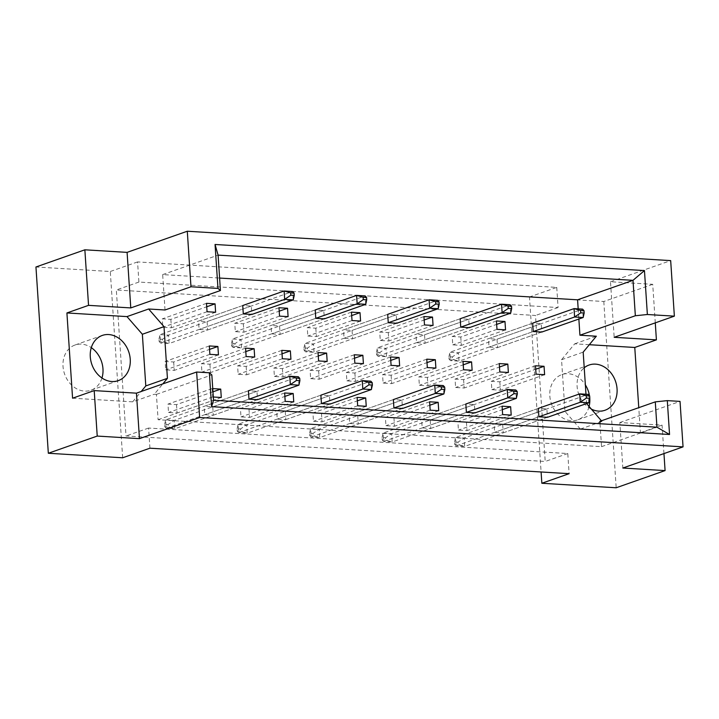 <?xml version="1.0" encoding="UTF-8"?>
<svg xmlns="http://www.w3.org/2000/svg" width="719" height="719" viewBox="0 0 719 719"><rect width="100%" height="100%" fill="white"/><g stroke="black" fill="none" stroke-linecap="round" stroke-linejoin="round"><path stroke-width="0.54" stroke-dasharray="3.6 2.7" d="M101.963 378.005A23.979 19.494 -109.4 0 1 90.936 390.237A23.979 19.494 -109.4 0 1 63.02 366.402A23.979 19.494 -109.4 0 1 75.046 345.003A23.979 19.494 -109.4 0 1 91.295 347.654M589.472 395.711A23.979 19.494 -109.4 0 1 589.778 398.425A23.979 19.494 -109.4 0 1 589.787 398.443M589.05 406.612A23.979 19.494 -109.4 0 1 577.752 419.833A23.979 19.494 -109.4 0 1 549.828 395.998A23.979 19.494 -109.4 0 1 561.863 374.59A23.979 19.494 -109.4 0 1 585.356 384.863M591.135 409.003A23.979 19.494 -109.4 0 1 577.105 386.418A23.979 19.494 -109.4 0 1 584.223 367.786M207.656 329.976L251.857 314.446L251.299 306.051L242.743 305.53L198.534 321.06L207.099 321.582L207.656 329.976L199.091 329.455L198.534 321.06M213.318 415.223L257.519 399.692L256.962 391.298L248.406 390.777L204.196 406.307L212.761 406.828L213.318 415.223L204.753 414.701L204.196 406.307M212.743 388.611L212.159 388.575L212.716 396.969L213.3 397.005M600.023 423.743L601.542 446.67L158.099 419.716L156.418 394.38L154.279 394.255L162.836 383.892M601.408 420.786L602.001 421.46L599.862 421.334M585.985 394.246L586.596 403.557M578.175 308.864L578.858 319.038M165.019 309.997L162.674 274.595L219.61 278.055M285.794 419.626L330.003 404.096L329.446 395.702L320.881 395.18L276.68 410.711L285.236 411.232L285.794 419.626L277.237 419.105L276.68 410.711M358.278 424.03L402.478 408.5L401.921 400.115L393.365 399.593L349.155 415.124L357.72 415.636L358.278 424.03L349.713 423.509L349.155 415.124M430.753 428.434L474.962 412.904L474.405 404.518L465.84 403.997L421.64 419.528L430.196 420.049L430.753 428.434L422.197 427.913L421.64 419.528M503.237 432.838L547.438 417.317L546.88 408.922L538.324 408.401L494.115 423.931L502.68 424.453L503.237 432.838L494.672 432.326L494.115 423.931M280.131 334.38L324.341 318.85L323.784 310.455L315.219 309.934L271.018 325.464L279.574 325.986L280.131 334.38L271.575 333.859L271.018 325.464M352.616 338.784L396.816 323.253L396.259 314.859L387.703 314.347L343.493 329.868L352.058 330.389L352.616 338.784L344.05 338.263L343.493 329.868M425.091 343.188L469.3 327.657L468.743 319.272L460.178 318.751L415.977 334.281L424.534 334.793L425.091 343.188L416.535 342.666L415.977 334.281M497.575 347.592L541.775 332.061L541.218 323.676L532.662 323.155L488.453 338.685L497.018 339.206L497.575 347.592L489.01 347.07L488.453 338.685M663.961 453.581L662.064 425.118L619.832 422.547L622.852 468.024M655.279 322.858L652.717 284.32L610.485 281.758L614.17 337.301M610.485 281.758L670.674 260.611M619.832 422.547L680.03 401.4M652.717 284.32L603.807 301.504L529.472 296.983L541.092 471.97M603.807 301.504L616.183 487.77M589.319 344.707L574.706 343.817L561.548 359.734L564.981 411.412L580.368 429.063L640.431 432.712L638.769 407.664M640.431 432.712L662.064 425.118M122.661 457.778L110.286 271.503L35.95 266.992M556.749 287.402L558.088 307.543L138.902 282.064L137.563 261.923L556.749 287.402L529.472 296.983M137.563 261.923L110.286 271.503M149.929 448.198L148.599 428.057L567.785 453.536L569.115 473.677M567.785 453.536L545.209 461.463L535.511 315.47L116.325 289.991L126.023 435.984L545.209 461.463M558.088 307.543L535.511 315.47M148.599 428.057L126.023 435.984M138.902 282.064L116.325 289.991M209.93 364.209L210.487 372.595L201.922 372.074L201.365 363.688L209.93 364.209L245.799 351.6M176.515 404.626L177.072 413.021L168.516 412.499L167.958 404.105L176.515 404.626L212.959 391.828M173.683 361.999L174.241 370.393L165.685 369.872L165.127 361.486L173.683 361.999L209.562 349.398M170.852 319.38L171.41 327.765L162.853 327.253L162.296 318.859L170.852 319.38L206.73 306.779M248.999 409.03L249.556 417.424L240.991 416.903L240.434 408.509L248.999 409.03L284.868 396.43M321.474 413.434L322.031 421.828L313.475 421.307L312.918 412.922L321.474 413.434L357.352 400.834M393.958 417.847L394.515 426.232L385.95 425.711L385.393 417.326L393.958 417.847L429.827 405.237M466.433 422.251L466.991 430.636L458.434 430.115L457.877 421.729L466.433 422.251L502.311 409.65M243.337 323.784L243.894 332.178L235.329 331.657L234.771 323.262L243.337 323.784L279.206 311.183M315.812 328.188L316.369 336.582L307.813 336.061L307.256 327.666L315.812 328.188L351.69 315.587M388.296 332.591L388.853 340.986L380.288 340.464L379.731 332.079L388.296 332.591L424.165 319.991M460.771 337.004L461.328 345.39L452.772 344.868L452.215 336.483L460.771 337.004L496.649 324.395M246.168 366.411L246.725 374.797L238.16 374.275L237.603 365.89L246.168 366.411L282.037 353.802M282.405 368.613L282.962 376.999L274.406 376.477L273.849 368.092L282.405 368.613L318.283 356.004M318.643 370.815L319.2 379.201L310.644 378.679L310.087 370.294L318.643 370.815L354.521 358.215M354.889 373.017L355.447 381.403L346.882 380.89L346.324 372.496L354.889 373.017L390.759 360.417M391.127 375.219L391.684 383.613L383.119 383.092L382.562 374.698L391.127 375.219L426.996 362.619M427.365 377.421L427.922 385.815L419.366 385.294L418.809 376.9L427.365 377.421L463.243 364.821M463.602 379.623L464.159 388.017L455.603 387.496L455.046 379.102L463.602 379.623L499.48 367.023M499.849 381.825L500.406 390.219L491.841 389.698L491.284 381.304L499.849 381.825L535.718 369.224M158.099 419.716L213.516 400.249M601.542 446.67L656.959 427.203M156.418 394.38L211.835 374.914M72.574 398.2L132.647 401.849L154.279 394.255M162.674 274.595L218.091 255.128M574.706 343.817L596.339 336.213M580.368 429.063L602.001 421.46M564.981 411.412L586.614 403.817M561.548 359.734L583.181 352.13M132.647 401.849L141.203 391.496M215.619 312.244L171.41 327.765M206.497 303.328L162.296 318.859M207.054 311.722L162.853 327.253M218.45 354.862L174.241 370.393M209.328 345.956L165.127 361.486M209.885 354.341L165.685 369.872M221.281 397.49L177.072 413.021M212.159 388.575L167.958 404.105M212.716 396.969L168.516 412.499M257.519 399.692L174.753 428.767L174.196 420.372L165.631 419.86L166.188 428.245L248.963 399.171L204.753 414.701M256.962 391.298L212.761 406.828M293.756 401.894L249.556 417.424M285.2 401.373L240.991 416.903M284.643 392.978L240.434 408.509M330.003 404.096L247.228 433.171L246.671 424.785L238.115 424.264L238.672 432.649L321.438 403.575L277.237 419.105M329.446 395.702L285.236 411.232M366.241 406.298L322.031 421.828M357.676 405.777L313.475 421.307M357.118 397.391L312.918 412.922M402.478 408.5L319.712 437.574L319.155 429.189L310.59 428.668L311.147 437.062L393.922 407.979L349.713 423.509M401.921 400.115L357.72 415.636M438.725 410.702L394.515 426.232M430.16 410.181L385.95 425.711M429.603 401.795L385.393 417.326M474.962 412.904L392.197 441.987L391.639 433.593L383.074 433.072L383.631 441.466L466.397 412.382L422.197 427.913M474.405 404.518L430.196 420.049M511.2 415.106L466.991 430.636M502.644 414.593L458.434 430.115M502.087 406.199L457.877 421.729M547.438 417.317L464.672 446.391L464.115 437.997L455.558 437.476L456.116 445.87L538.882 416.795L494.672 432.326M546.88 408.922L502.68 424.453M251.857 314.446L169.091 343.52L168.534 335.126L159.969 334.605L160.526 342.999L243.301 313.924L199.091 329.455M251.299 306.051L207.099 321.582M288.094 316.648L243.894 332.178M279.538 316.126L235.329 331.657M278.981 307.732L234.771 323.262M324.341 318.85L241.566 347.924L241.009 339.53L232.453 339.017L233.01 347.403L315.776 318.328L271.575 333.859M323.784 310.455L279.574 325.986M360.579 321.051L316.369 336.582M352.013 320.53L307.813 336.061M351.456 312.136L307.256 327.666M396.816 323.253L314.05 352.328L313.493 343.943L304.928 343.421L305.485 351.807L388.26 322.732L344.05 338.263M396.259 314.859L352.058 330.389M433.063 325.455L388.853 340.986M424.498 324.934L380.288 340.464M423.94 316.549L379.731 332.079M469.3 327.657L386.534 356.732L385.977 348.347L377.412 347.825L377.969 356.22L460.735 327.136L416.535 342.666M468.743 319.272L424.534 334.793M505.538 329.859L461.328 345.39M496.982 329.338L452.772 344.868M496.425 320.953L452.215 336.483M541.775 332.061L459.01 361.145L458.452 352.75L449.896 352.229L450.454 360.623L533.219 331.54L489.01 347.07M541.218 323.676L497.018 339.206M254.688 357.064L210.487 372.595M246.132 356.543L201.922 372.074M245.574 348.158L201.365 363.688M290.925 359.266L246.725 374.797M282.369 358.745L238.16 374.275M281.812 350.36L237.603 365.89M327.172 361.468L282.962 376.999M318.607 360.947L274.406 376.477M318.05 352.562L273.849 368.092M363.41 363.67L319.2 379.201M354.844 363.158L310.644 378.679M354.287 354.764L310.087 370.294M399.647 365.881L355.447 381.403M391.091 365.36L346.882 380.89M390.534 356.966L346.324 372.496M435.894 368.083L391.684 383.613M427.329 367.562L383.119 383.092M426.771 359.167L382.562 374.698M472.131 370.285L427.922 385.815M463.566 369.764L419.366 385.294M463.009 361.369L418.809 376.9M508.369 372.487L464.159 388.017M499.813 371.966L455.603 387.496M499.256 363.571L455.046 379.102M544.607 374.689L500.406 390.219M536.05 374.168L491.841 389.698M535.493 365.773L491.284 381.304M293.244 299.904L292.687 291.51L168.534 335.126L162.404 339.314L162.557 341.66L159.133 341.453L158.98 339.107L162.404 339.314M158.98 339.107L159.969 334.605L242.743 305.53M159.133 341.453L160.526 342.999L169.091 343.52L162.557 341.66M298.906 385.15L298.349 376.765L174.196 420.372L168.066 424.561L168.219 426.915L164.795 426.7L164.642 424.354L168.066 424.561M164.642 424.354L165.631 419.86L248.406 390.777M164.795 426.7L166.188 428.245L174.753 428.767L168.219 426.915M365.719 304.308L365.162 295.922L241.009 339.53L234.879 343.718L235.041 346.073L231.617 345.857L231.455 343.511L234.879 343.718M231.455 343.511L232.453 339.017L315.219 309.934M231.617 345.857L233.01 347.403L241.566 347.924L235.041 346.073M438.204 308.712L437.646 300.326L313.493 343.943L307.364 348.122L307.516 350.477L304.092 350.27L303.939 347.915L307.364 348.122M303.939 347.915L304.928 343.421L387.703 314.347M304.092 350.27L305.485 351.807L314.05 352.328L307.516 350.477M510.679 313.125L510.122 304.73L385.977 348.347L379.839 352.535L380 354.88L376.576 354.674L376.414 352.319L379.839 352.535M376.414 352.319L377.412 347.825L460.178 318.751M376.576 354.674L377.969 356.22L386.534 356.732L380 354.88M583.163 317.528L582.606 309.134L458.452 352.75L452.323 356.939L452.476 359.284L449.051 359.078L448.899 356.732L452.323 356.939M448.899 356.732L449.896 352.229L532.662 323.155M449.051 359.078L450.454 360.623L459.01 361.145L452.476 359.284M371.381 389.554L370.824 381.169L246.671 424.785L240.541 428.964L240.703 431.319L237.279 431.112L237.117 428.758L240.541 428.964M237.117 428.758L238.115 424.264L320.881 395.18M237.279 431.112L238.672 432.649L247.228 433.171L240.703 431.319M443.866 393.967L443.308 385.573L319.155 429.189L313.026 433.377L313.178 435.723L309.754 435.516L309.601 433.162L313.026 433.377M309.601 433.162L310.59 428.668L393.365 399.593M309.754 435.516L311.147 437.062L319.712 437.574L313.178 435.723M516.341 398.371L515.784 389.977L391.639 433.593L385.501 437.781L385.663 440.127L382.238 439.92L382.077 437.574L385.501 437.781M382.077 437.574L383.074 433.072L465.84 403.997M382.238 439.92L383.631 441.466L392.197 441.987L385.663 440.127M588.825 402.775L588.268 394.38L464.115 437.997L457.985 442.185L458.138 444.531L454.714 444.324L454.561 441.978L457.985 442.185M454.561 441.978L455.558 437.476L538.324 408.401M454.714 444.324L456.116 445.87L464.672 446.391L458.138 444.531M118.213 380.657L90.936 390.237M605.03 410.243L577.752 419.833M589.14 365.009L561.863 374.59M102.323 335.422L75.046 345.003"/><path stroke-width="1.08" d="M91.295 347.654A23.979 19.494 -109.4 0 1 102.97 368.838A23.979 19.494 -109.4 0 1 101.963 378.005M130.238 359.248A23.979 19.494 -109.4 0 1 118.213 380.657A23.979 19.494 -109.4 0 1 90.288 356.822A23.979 19.494 -109.4 0 1 102.323 335.422A23.979 19.494 -109.4 0 1 130.238 359.248M589.787 398.443A23.979 19.494 -109.4 0 1 589.05 406.612M584.223 367.786A23.979 19.494 -109.4 0 1 589.14 365.009A23.979 19.494 -109.4 0 1 617.055 388.844A23.979 19.494 -109.4 0 1 605.03 410.243A23.979 19.494 -109.4 0 1 591.135 409.003M84.86 249.808L88.545 305.35L130.777 307.921L127.092 252.369L84.86 249.808L35.95 266.992L48.326 453.258L97.227 436.074L139.459 438.644L136.439 393.167L196.638 372.02L209.364 372.793L211.835 374.914L213.516 400.249L656.959 427.203L655.279 401.867L667.304 400.627L669.551 434.492L211.611 406.657L209.364 372.793M254.131 348.679L245.574 348.158L246.132 356.543L254.688 357.064L254.131 348.679L245.799 351.6M290.656 292.849L284.122 290.997L242.743 305.53L243.301 313.924L251.857 314.446L293.244 299.904L284.679 299.383L284.122 290.997L292.687 291.51L294.08 293.055L290.656 292.849L290.809 295.194L294.233 295.401L294.08 293.055M296.318 378.095L289.784 376.244L248.406 390.777L248.963 399.171L257.519 399.692L298.906 385.15L290.341 384.629L289.784 376.244L298.349 376.765L299.742 378.302L296.318 378.095L296.471 380.45L299.895 380.657L299.742 378.302M213.3 397.005L221.281 397.49L220.724 389.096L212.743 388.611M217.893 346.477L209.328 345.956L209.885 354.341L218.45 354.862L217.893 346.477L209.562 349.398M215.062 303.849L206.497 303.328L207.054 311.722L215.619 312.244L215.062 303.849L206.73 306.779M162.836 383.892L167.428 378.338L163.995 326.651L148.617 308.999L165.019 309.997L220.436 290.53L217.974 288.409L215.053 244.478L644.458 270.578L647.37 314.509L674.368 316.153L670.674 260.611L187.291 231.23L190.975 286.773L217.974 288.409M655.279 401.867L599.862 421.334L600.023 423.743M586.596 403.557L601.408 420.786M578.858 319.038L579.927 335.216L596.339 336.213L583.181 352.13L585.985 394.246M219.61 278.055L577.582 299.814L578.175 308.864M293.756 401.894L293.199 393.5L284.643 392.978L285.2 401.373L293.756 401.894M368.802 382.499L362.268 380.648L320.881 395.18L321.438 403.575L330.003 404.096L371.381 389.554L362.825 389.033L362.268 380.648L370.824 381.169L372.226 382.706L368.802 382.499L368.955 384.854L372.379 385.06L372.226 382.706M366.241 406.298L365.683 397.904L357.118 397.391L357.676 405.777L366.241 406.298M441.277 386.903L434.743 385.051L393.365 399.593L393.922 407.979L402.478 408.5L443.866 393.967L435.301 393.446L434.743 385.051L443.308 385.573L444.702 387.119L441.277 386.903L441.43 389.258L444.854 389.464L444.702 387.119M438.725 410.702L438.168 402.316L429.603 401.795L430.16 410.181L438.725 410.702M513.761 391.316L507.228 389.455L465.84 403.997L466.397 412.382L474.962 412.904L516.341 398.371L507.785 397.85L507.228 389.455L515.784 389.977L517.186 391.522L513.761 391.316L513.914 393.661L517.338 393.868L517.186 391.522M511.2 415.106L510.643 406.72L502.087 406.199L502.644 414.593L511.2 415.106M586.237 395.72L579.703 393.859L538.324 408.401L538.882 416.795L547.438 417.317L588.825 402.775L580.269 402.254L579.703 393.859L588.268 394.38L589.661 395.926L586.237 395.72L586.398 398.065L589.823 398.272L589.661 395.926M288.094 316.648L287.537 308.253L278.981 307.732L279.538 316.126L288.094 316.648M363.14 297.253L356.606 295.401L315.219 309.934L315.776 318.328L324.341 318.85L365.719 304.308L357.163 303.786L356.606 295.401L365.162 295.922L366.564 297.459L363.14 297.253L363.293 299.607L366.717 299.814L366.564 297.459M360.579 321.051L360.021 312.657L351.456 312.136L352.013 320.53L360.579 321.051M435.615 301.656L429.081 299.805L387.703 314.347L388.26 322.732L396.816 323.253L438.204 308.712L429.638 308.19L429.081 299.805L437.646 300.326L439.039 301.863L435.615 301.656L435.768 304.011L439.192 304.218L439.039 301.863M433.063 325.455L432.505 317.061L423.94 316.549L424.498 324.934L433.063 325.455M508.099 306.06L501.565 304.209L460.178 318.751L460.735 327.136L469.3 327.657L510.679 313.125L502.123 312.603L501.565 304.209L510.122 304.73L511.524 306.276L508.099 306.06L508.252 308.415L511.676 308.622L511.524 306.276M505.538 329.859L504.981 321.474L496.425 320.953L496.982 329.338L505.538 329.859M580.575 310.473L574.041 308.613L532.662 323.155L533.219 331.54L541.775 332.061L583.163 317.528L574.607 317.007L574.041 308.613L582.606 309.134L583.999 310.68L580.575 310.473L580.736 312.819L584.161 313.026L583.999 310.68M290.925 359.266L290.368 350.881L281.812 350.36L282.369 358.745L290.925 359.266M327.172 361.468L326.615 353.083L318.05 352.562L318.607 360.947L327.172 361.468M363.41 363.67L362.852 355.285L354.287 354.764L354.844 363.158L363.41 363.67M399.647 365.881L399.09 357.487L390.534 356.966L391.091 365.36L399.647 365.881M435.894 368.083L435.337 359.689L426.771 359.167L427.329 367.562L435.894 368.083M472.131 370.285L471.574 361.891L463.009 361.369L463.566 369.764L472.131 370.285M508.369 372.487L507.812 364.093L499.256 363.571L499.813 371.966L508.369 372.487M544.607 374.689L544.049 366.295L535.493 365.773L536.05 374.168L544.607 374.689M139.459 438.644L199.657 417.496L683.05 446.876L622.852 468.024L665.084 470.594L663.961 453.581M141.203 391.496L145.795 385.932L142.362 334.254L126.984 316.603L66.912 312.954L72.574 398.2L94.207 390.597L136.439 393.167M94.207 390.597L97.227 436.074M199.657 417.496L196.638 372.02M667.304 400.627L680.03 401.4L683.05 446.876M638.769 407.664L634.769 347.466L656.402 339.871L614.17 337.301L674.368 316.153M130.777 307.921L190.975 286.773M127.092 252.369L187.291 231.23M585.356 384.863A23.979 19.494 -109.4 0 1 589.472 395.711M665.084 470.594L616.183 487.77L541.847 483.258L541.092 471.97M66.912 312.954L88.545 305.35M656.402 339.871L655.279 322.858M541.847 483.258L569.115 473.677L149.929 448.198L122.661 457.778L48.326 453.258M126.984 316.603L148.617 308.999M577.582 299.814L632.999 280.338L218.091 255.128L220.436 290.53M579.927 335.216L635.344 315.749L632.999 280.338L644.458 270.578M647.37 314.509L635.344 315.749M634.769 347.466L589.319 344.707M142.362 334.254L163.995 326.651M145.795 385.932L167.428 378.338M220.724 389.096L212.959 391.828M293.199 393.5L284.868 396.43M365.683 397.904L357.352 400.834M438.168 402.316L429.827 405.237M510.643 406.72L502.311 409.65M287.537 308.253L279.206 311.183M360.021 312.657L351.69 315.587M432.505 317.061L424.165 319.991M504.981 321.474L496.649 324.395M290.368 350.881L282.037 353.802M326.615 353.083L318.283 356.004M362.852 355.285L354.521 358.215M399.09 357.487L390.759 360.417M435.337 359.689L426.996 362.619M471.574 361.891L463.243 364.821M507.812 364.093L499.48 367.023M544.049 366.295L535.718 369.224M669.551 434.492L656.959 427.203M211.611 406.657L213.516 400.249M215.053 244.478L218.091 255.128M243.301 313.924L284.679 299.383L290.809 295.194M293.244 299.904L294.233 295.401M248.963 399.171L290.341 384.629L296.471 380.45M298.906 385.15L299.895 380.657M315.776 318.328L357.163 303.786L363.293 299.607M365.719 304.308L366.717 299.814M388.26 322.732L429.638 308.19L435.768 304.011M438.204 308.712L439.192 304.218M460.735 327.136L502.123 312.603L508.252 308.415M510.679 313.125L511.676 308.622M533.219 331.54L574.607 317.007L580.736 312.819M583.163 317.528L584.161 313.026M321.438 403.575L362.825 389.033L368.955 384.854M371.381 389.554L372.379 385.06M393.922 407.979L435.301 393.446L441.43 389.258M443.866 393.967L444.854 389.464M466.397 412.382L507.785 397.85L513.914 393.661M516.341 398.371L517.338 393.868M538.882 416.795L580.269 402.254L586.398 398.065M588.825 402.775L589.823 398.272"/></g></svg>
